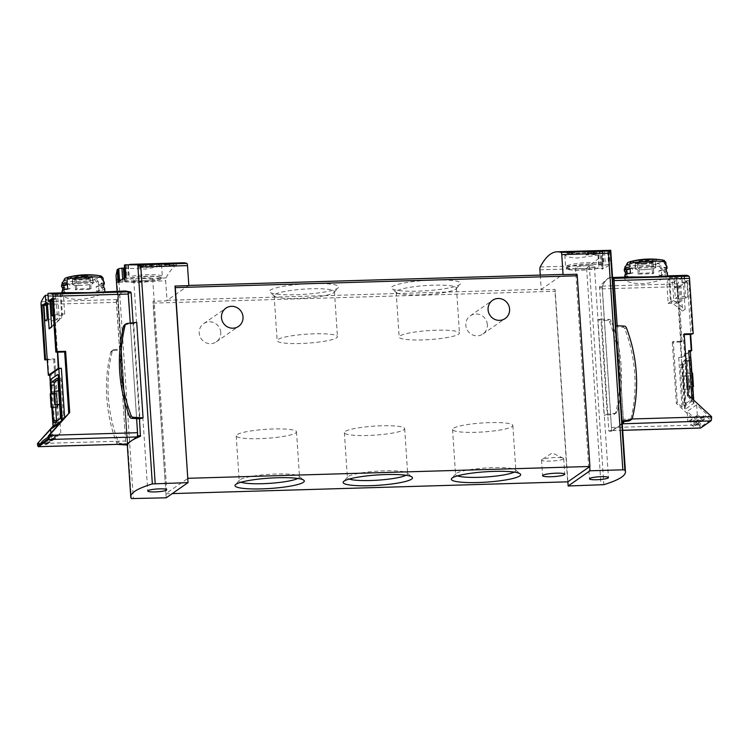 <?xml version="1.0" encoding="UTF-8"?>
<svg xmlns="http://www.w3.org/2000/svg" width="749" height="749" viewBox="0 0 749 749"><rect width="100%" height="100%" fill="white"/><g stroke="black" fill="none" stroke-linecap="round" stroke-linejoin="round"><path stroke-width="0.56" stroke-dasharray="3.75 2.81" d="M151.504 263.723A190.096 45.193 -91.7 0 0 151.429 263.732L145.409 263.929L149.238 263.798L149.444 266.925L138.602 267.73L140.428 266.457L152 266.607L146.111 267.543L149.444 266.925M140.119 264.088A190.096 45.193 -91.7 0 0 139.904 264.107L138.368 264.154A190.096 45.193 88.3 0 1 139.351 264.079M141.046 264.032L149.238 263.798M124.418 265.062L149.454 263.929L158.208 263.929L161.55 264.706L156.972 266.859L145.269 269.106L123.922 268.002M125.261 264.8A190.096 45.193 -91.7 0 0 125.149 264.837L126.104 277.458L125.214 278.132L131.094 278.094A18.482 2.753 -3.8 0 1 150.764 276.381A18.482 2.753 -3.8 0 1 161.662 278.169A18.482 2.753 -3.8 0 1 146.86 281.858A18.482 2.753 -3.8 0 1 126.141 281.54L122.799 281.474L118.117 282.56M182.934 262.796A190.096 45.193 -91.7 0 0 165.969 277.963A2.64 0.627 -91.7 0 0 165.669 280.809L166.999 300.836L153.161 301.238A2.116 0.506 -91.7 0 0 153.058 303.111L165.941 493.638L153.161 301.238M116.039 275.37L116.797 279.499L118.979 282.186L133.359 498.778M610.313 250.952C611.137 249.988 610.763 249.988 609.18 250.952L608.497 250.971A190.096 45.193 88.3 0 0 607.654 251.327L581.158 251.617L569.409 252.853L564.84 255.081L568.266 257.076L577.086 258.031L598.02 255.137L602.027 255.606A190.096 45.193 88.3 0 0 601.222 256.486L602.065 269.144L602.954 268.47L597.075 268.507A18.482 2.753 -3.8 0 1 577.404 270.22A18.482 2.753 -3.8 0 1 566.506 268.442A18.482 2.753 -3.8 0 1 581.308 264.743A18.482 2.753 -3.8 0 1 602.027 265.062L605.37 265.137L610.051 264.041A142.572 21.262 -3.8 0 1 602.177 269.144M539.926 269.809L586.617 268.432L589.294 265.605L601.335 256.486M602.954 268.47L602.093 255.456L602.889 268.573M588.686 250.878A190.096 45.193 -91.7 0 0 588.489 250.887L599.256 250.569A190.096 45.193 -91.7 0 0 598.872 250.606L592.852 250.84L596.681 250.672L596.906 254.173L586.074 254.978L587.899 253.705L599.472 253.855L593.582 254.791L596.906 254.173M596.681 250.672L588.105 250.924A190.096 45.193 -91.7 0 0 587.347 251.027L585.812 251.074A190.096 45.193 88.3 0 1 587.431 250.906M611.783 431.115L608.806 430.759L599.565 286.839C603.198 282.429 606.147 279.592 608.413 278.319L610.398 277.664L612.13 278.703L612.251 279.583L621.736 422.998A142.572 21.262 -3.8 0 1 618.262 426.602A142.572 21.262 -3.8 0 1 609.068 431.19L611.783 431.115L622.269 423.812L612.542 430.581A3.698 0.88 88.3 0 1 612.41 430.628A3.698 0.88 88.3 0 1 611.456 427.529L602.243 288.861A2.64 0.627 88.3 0 1 602.496 286.09A79.207 18.828 88.3 0 1 610.65 277.523A79.207 18.828 88.3 0 1 612.579 277.879M609.18 250.952L610.051 264.041M597.805 319.954L600.913 318.971L607.242 414.216L604.153 415.48L597.805 319.954L607.589 320.535A2.378 2.284 -124.9 0 1 609.686 322.098A151.279 145.203 -124.9 0 1 615.706 412.643A2.378 2.284 -124.9 0 1 613.815 414.328L604.153 415.48M615.463 326.761L621.782 421.827L615.463 326.761L622.681 327.191A2.378 2.284 -124.9 0 1 624.788 328.755A151.279 145.203 -124.9 0 1 630.808 419.3A2.378 2.284 -124.9 0 1 629.918 420.601M127.751 444.532L118.183 300.18C118.548 296.66 119.615 294.142 121.375 292.644L124.896 291.136A80.789 19.212 -91.7 0 0 121.375 292.644A80.789 19.212 -91.7 0 0 116.423 300.237L125.804 444.129M133.107 322.763L139.483 418.803M127.396 444.55L127.583 443.867L120.364 443.436A2.378 2.284 -124.9 0 1 118.258 441.873A151.279 145.203 -124.9 0 1 112.247 351.328A2.378 2.284 -124.9 0 1 114.138 349.643L121.272 348.8L127.339 445.018M121.272 348.8L127.583 443.867M124.512 324.935A2.378 2.284 -124.9 0 1 125.514 324.551L133.631 323.587L139.96 418.831M133.631 323.587L136.721 322.332M166.212 497.813L165.941 493.638L187.774 478.442M567.873 481.822L555.093 289.423A2.116 0.506 -91.7 0 0 555 291.295L567.658 481.972M540.272 275.089L541.255 289.826L555.093 289.423M576.927 274.218L589.706 466.618M188.832 285.631A2.116 0.506 -91.7 0 0 188.608 285.435A2.116 0.506 -91.7 0 0 188.533 285.463L167.252 300.283A2.116 0.506 -91.7 0 0 166.999 300.836M541.255 289.826A2.116 0.506 88.3 0 1 541.499 289.273L562.789 274.452M165.726 493.788L172.261 493.6M434.027 280.004A34.735 5.177 176.2 0 0 391.811 288.627A34.735 5.177 176.2 0 0 426.368 290.743A34.735 5.177 176.2 0 0 460.345 284.077A34.735 5.177 176.2 0 0 434.027 280.004M312.015 283.59A34.735 5.177 176.2 0 0 269.799 292.213A34.735 5.177 176.2 0 0 304.356 294.329A34.735 5.177 176.2 0 0 338.323 287.663A34.735 5.177 176.2 0 0 312.015 283.59M220.758 332.444A11.085 10.645 55.1 0 0 203.653 323.652A11.085 10.645 55.1 0 0 201.256 338.838A11.085 10.645 55.1 0 0 220.758 332.444M487.346 324.598A11.085 10.645 55.1 0 0 470.25 315.816A11.085 10.645 55.1 0 0 467.853 331.002A11.085 10.645 55.1 0 0 487.346 324.598M128.397 265.165L129.174 276.746L131.075 277.888A18.482 2.753 -3.8 0 1 150.755 276.166A18.482 2.753 -3.8 0 1 161.644 277.954A18.482 2.753 -3.8 0 1 161.054 278.712A18.482 2.753 -3.8 0 1 144.426 281.858A18.482 2.753 -3.8 0 1 126.132 281.334L126.141 281.54M124.596 278.132L124.708 279.854L126.132 281.334M145.409 277.87A9.503 1.414 176.2 0 0 133.734 280.023A9.503 1.414 176.2 0 0 143.312 280.8A9.503 1.414 176.2 0 0 152.702 278.759A9.503 1.414 176.2 0 0 145.409 277.87M598.02 255.137L598.788 266.728L597.065 268.301A18.482 2.753 -3.8 0 1 567.18 268.9A18.482 2.753 -3.8 0 1 566.497 268.226A18.482 2.753 -3.8 0 1 581.299 264.528A18.482 2.753 -3.8 0 1 602.009 264.856L602.027 265.062M602.468 251.767L603.254 263.62L602.009 264.856M587.141 265.689A9.503 1.414 176.2 0 0 575.466 267.842A9.503 1.414 176.2 0 0 585.044 268.629A9.503 1.414 176.2 0 0 594.434 266.588A9.503 1.414 176.2 0 0 587.141 265.689M601.222 256.486L602.065 269.144M608.497 250.971L609.358 264.06M118.763 281.905L118.81 282.542M612.579 277.982A80.789 19.212 -91.7 0 0 610.725 277.664A80.789 19.212 -91.7 0 0 608.413 278.319A80.789 19.212 -91.7 0 0 602.243 286.764L611.633 430.675M623.561 421.612L617.185 325.703M136.646 418.635L130.298 323.091L136.618 418.635M127.901 292.016A80.789 19.212 -91.7 0 0 124.896 291.136M600.913 318.971L609.124 319.458A2.378 2.284 -124.9 0 1 611.231 321.021A151.279 145.203 -124.9 0 1 617.251 411.566A2.378 2.284 -124.9 0 1 615.36 413.251L607.242 414.216M118.108 444.354A2.378 2.284 -124.9 0 1 116.713 442.949A151.279 145.203 -124.9 0 1 110.702 352.404A2.378 2.284 -124.9 0 1 112.593 350.719L121.01 349.717M555.187 457.555A11.085 1.657 176.2 0 0 541.92 459.614A11.085 1.657 176.2 0 0 541.564 460.064A11.085 1.657 176.2 0 0 552.743 460.981A11.085 1.657 176.2 0 0 563.697 458.594A11.085 1.657 176.2 0 0 563.285 458.191A11.085 1.657 176.2 0 0 555.187 457.555M381.494 425.788A30.213 4.503 176.2 0 0 344.381 432.641A30.213 4.503 176.2 0 0 374.837 435.132A30.213 4.503 176.2 0 0 404.685 428.634A30.213 4.503 176.2 0 0 381.494 425.788M406.052 475.287A30.213 4.503 176.2 0 0 407.681 473.668A30.213 4.503 176.2 0 0 407.287 473.012A30.213 4.503 176.2 0 0 384.49 470.821A30.213 4.503 176.2 0 0 347.676 476.973A30.213 4.503 176.2 0 0 347.377 477.675A30.213 4.503 176.2 0 0 349.203 479.06M489.668 422.614A30.213 4.503 176.2 0 0 452.555 429.458A30.213 4.503 176.2 0 0 483.011 431.958A30.213 4.503 176.2 0 0 512.859 425.451A30.213 4.503 176.2 0 0 489.668 422.614M514.217 472.104A30.213 4.503 176.2 0 0 515.846 470.484A30.213 4.503 176.2 0 0 515.462 469.829A30.213 4.503 176.2 0 0 492.655 467.648A30.213 4.503 176.2 0 0 455.851 473.789A30.213 4.503 176.2 0 0 455.551 474.492A30.213 4.503 176.2 0 0 457.377 475.877M273.319 428.971A30.213 4.503 176.2 0 0 236.207 435.824A30.213 4.503 176.2 0 0 266.663 438.315A30.213 4.503 176.2 0 0 296.51 431.817A30.213 4.503 176.2 0 0 273.319 428.971M297.877 478.461A30.213 4.503 176.2 0 0 299.506 476.851A30.213 4.503 176.2 0 0 299.113 476.195A30.213 4.503 176.2 0 0 276.315 474.005A30.213 4.503 176.2 0 0 239.502 480.156A30.213 4.503 176.2 0 0 239.203 480.858A30.213 4.503 176.2 0 0 241.028 482.244M311.266 288.777A30.213 4.503 176.2 0 0 274.153 295.621A30.213 4.503 176.2 0 0 274.546 296.276A30.213 4.503 176.2 0 0 304.609 298.121A30.213 4.503 176.2 0 0 334.157 292.316A30.213 4.503 176.2 0 0 334.457 291.623A30.213 4.503 176.2 0 0 311.266 288.777M314.262 333.811A30.213 4.503 176.2 0 0 277.149 340.655A30.213 4.503 176.2 0 0 307.596 343.154A30.213 4.503 176.2 0 0 337.453 336.657A30.213 4.503 176.2 0 0 314.262 333.811M433.287 285.191A30.213 4.503 176.2 0 0 396.174 292.035A30.213 4.503 176.2 0 0 396.558 292.69A30.213 4.503 176.2 0 0 426.621 294.535A30.213 4.503 176.2 0 0 456.169 288.73A30.213 4.503 176.2 0 0 456.469 288.028A30.213 4.503 176.2 0 0 433.287 285.191M436.274 330.225A30.213 4.503 176.2 0 0 399.161 337.069A30.213 4.503 176.2 0 0 429.617 339.569A30.213 4.503 176.2 0 0 459.465 333.062A30.213 4.503 176.2 0 0 436.274 330.225M598.872 250.606L599.106 254.108M599.256 250.569L599.472 253.855M593.32 250.868L593.582 254.791M592.852 250.84L593.105 254.641M588.105 250.924L588.34 254.426M587.347 251.027L587.609 254.932M585.812 251.074L586.074 254.978M587.712 250.906L587.899 253.705M589.248 250.859L589.435 253.658M588.489 250.887L588.705 254.164M601.943 250.793L602.027 252.076L590.764 253.078L591.776 252.376L589.725 252.432L594.322 251.627L593.676 252.076L595.212 252.029L592.749 252.722L602.027 252.076M602.365 250.793L602.43 251.795M591.747 251.093L591.869 253.04M590.615 250.878L590.764 253.078M591.682 251.093L591.776 252.376M589.632 251.065L589.725 252.432M590.015 251.14L590.09 252.179M592.066 251.084L592.141 252.123M593.62 251.224L593.676 252.076M595.146 250.99L595.212 252.029M594.762 250.999L594.846 252.282M593.236 251.233L593.311 252.329M592.646 251.224L592.749 252.722M584.726 251.261L584.829 252.778L569.998 254.201L568.379 254.248L569.858 253.218L566.862 253.312L571.328 252.198L574.876 252.722L571.281 253.724L584.829 252.778M585.344 251.261L585.418 252.366M569.839 251.701L569.998 254.201M568.191 251.477L568.379 254.248M569.755 251.701L569.858 253.218M566.75 251.683L566.862 253.312M567.311 251.776L567.396 252.937M570.307 251.692L570.382 252.853M572.573 251.889L572.629 252.787M574.801 251.552L574.876 252.722M574.24 251.57L574.343 253.087M572.021 251.907L572.096 253.153M571.159 251.889L571.281 253.724M159.153 263.985L159.275 265.773L167.205 264.472A5.589 0.833 -3.8 0 1 172.897 264.06A5.589 0.833 -3.8 0 1 175.865 264.603A5.589 0.833 -3.8 0 1 168.993 265.867L169.527 265.492L169.377 263.255M168.825 263.227L168.993 265.867M168.413 263.648L168.478 264.678A3.277 0.487 -3.8 0 1 171.821 264.434A3.277 0.487 -3.8 0 1 173.553 264.753A3.277 0.487 -3.8 0 1 169.527 265.492M159.368 263.554L159.537 266.148L156.457 266.232L159.031 264.444L161.278 264.378L159.275 265.773M168.478 264.678L159.537 266.148M156.288 263.601L156.457 266.232M151.429 263.732L151.635 266.859M151.813 263.714L152 266.607M145.877 263.938L146.111 267.543M145.409 263.929L145.634 267.393M140.672 264.079L140.878 267.168M139.904 264.107L140.147 267.683M138.368 264.154L138.602 267.73M140.269 264.097L140.428 266.457M141.814 264.051L141.964 266.41M141.046 264.069L141.233 266.916M142.919 264.528L142.993 265.698L148.433 264.8A3.829 0.571 -3.8 0 1 152.328 264.519A3.829 0.571 -3.8 0 1 154.36 264.893A3.829 0.571 -3.8 0 1 149.66 265.755L149.922 263.957M149.528 263.901L149.66 265.755M149.257 264.294L149.304 264.949L152.777 264.996L150.025 265.502M143.059 264.163L143.181 265.951L141.065 266.007L142.834 264.781L144.37 264.734L142.993 265.698M149.304 264.949L143.181 265.951M140.943 264.154L141.065 266.007M690.353 351.515L681.805 357.46L678.706 357.563L681.244 357.17L690.25 350.897L693.368 402.69L693.911 403.196L685.522 409.038L682.685 366.317A4.222 1.002 88.3 0 1 683.378 361.477L689.829 356.983A4.222 1.002 88.3 0 1 689.979 356.927A4.222 1.002 88.3 0 1 690.812 358.499M686.018 275.304A79.207 18.828 88.3 0 0 684.446 275.632L672.143 275.997L673.763 300.424L685.138 309.29L682.582 311.069L680.85 285.023L676.965 287.728L681.805 357.46M685.138 309.29L683.406 283.244L687.301 280.529L690.868 334.251M687.919 296.52L686.88 280.884L684.567 282.495L685.607 298.13L687.919 296.52L677.667 296.819L675.355 298.43L673.838 275.679A79.207 18.828 88.3 0 1 674.222 275.651M680.738 301.519L679.699 285.884L677.396 287.494L678.425 303.12L680.738 301.519L670.486 301.819L668.174 303.429L666.797 282.673A79.207 18.828 88.3 0 1 668.979 279.068L670.486 301.819M677.143 285.959L674.83 287.569L674.484 282.439A79.207 18.828 88.3 0 1 676.665 278.843L677.143 285.959L679.699 285.884M683.977 275.838L684.314 280.969L682.002 282.57L681.562 275.904M664.429 260.549L663.951 260.409A78.495 75.34 55.1 0 0 661.779 260.025L666.104 265.736M661.236 269.125L656.92 263.414A78.495 75.34 -124.9 0 1 659.083 263.788L661.011 265.755L661.236 269.125A21.384 3.193 176.2 0 0 666.956 266.541M633.532 260.858L629.993 266.794M661.011 265.755A21.384 3.193 176.2 0 1 640.461 268.02A21.384 3.193 176.2 0 1 624.9 266.822L626.557 264.743A78.495 75.34 -124.9 0 1 628.673 264.247L625.125 270.183L624.966 267.833M624.273 269.378A21.384 3.193 176.2 0 0 625.125 270.183M666.17 275.913L667.574 276.184C668.127 277.046 654.392 283.384 641.509 283.749C631.304 283.347 625.78 281.764 624.928 279.012C624.947 277.71 627.325 277.008 632.044 276.915M624.694 275.632A21.384 3.193 176.2 0 0 625.546 276.437L627.943 276.372L627.634 271.681L626.548 271.709M625.424 274.714L625.546 276.437M666.32 269.022A21.384 3.193 176.2 0 1 661.339 270.689L661.648 275.379A21.384 3.193 176.2 0 0 667.368 272.795M627.344 263.086A17.976 2.678 176.2 0 0 628.673 264.247M656.92 263.414A17.976 2.678 176.2 0 0 657.781 263.236A17.976 2.678 176.2 0 0 663.08 260.718A17.976 2.678 176.2 0 0 661.779 260.025M674.484 282.439L666.797 282.673M676.665 278.843L668.979 279.068M674.615 275.66L673.838 275.679M680.532 341.45L682.067 341.404L681.281 341.956L677.602 286.652A2.64 0.627 88.3 0 1 677.864 283.871A79.207 18.828 88.3 0 1 681.89 277.411L669.587 277.776A79.207 18.828 88.3 0 1 672.143 275.997M682.067 341.404L678.5 287.682L682.395 284.976L680.85 285.023M681.89 277.411L682.395 284.976M680.729 341.31L673.267 341.544L672.293 342.218L681.281 341.956M673.763 300.424L671.207 302.203L682.582 311.069M696.233 422.267L705.717 415.667L710.511 420.086L710.333 417.483L696.654 404.834L697.347 415.255L698.611 415.218L689.127 421.827A2.64 2.537 55.1 0 0 689.782 423.016L692.46 425.844A1.479 1.423 55.1 0 0 693.602 426.312L694.323 426.275A0.524 0.506 55.1 0 0 694.763 425.601L693.874 423.073A0.524 0.506 55.1 0 1 694.304 422.389L696.233 422.267L701.017 426.696L700.849 424.093L687.17 411.444L687.854 421.865L689.127 421.827M697.347 415.255L687.854 421.865M710.511 420.086L701.017 426.696M687.376 362.638L689.726 398.065A2.64 0.627 88.3 0 1 689.295 401.089L683.575 405.069A2.64 0.627 88.3 0 1 683.481 405.106A2.64 0.627 88.3 0 1 682.798 402.887L680.448 367.459A2.64 0.627 88.3 0 1 680.878 364.435L686.599 360.456A2.64 0.627 88.3 0 1 686.693 360.419A2.64 0.627 88.3 0 1 687.376 362.638L690.456 362.544L692.806 397.972A2.64 0.627 88.3 0 1 692.366 400.996L689.295 401.089M692.844 386.999L686.973 387.177L686.075 373.629L686.674 373.208L687.582 386.756L692.816 386.596M686.973 387.177L687.582 386.756M683.322 389.714L682.423 376.167L683.032 375.745L683.931 389.293L689.829 389.115L683.931 389.293M696.654 404.834L687.17 411.444M700.455 427.997A3.698 0.88 88.3 0 1 699.632 424.936L700.849 424.093M611.456 427.529L699.632 424.936L676.356 403.421L672.293 342.218M682.685 366.317L682.17 366.336L684.979 408.533L681.993 407.063L677.33 402.747L676.356 403.421M684.979 408.533L685.522 409.038M688.275 395.116L687.301 395.8L693.668 402.475M710.333 417.483L711.55 416.641M682.17 366.336A4.222 1.002 88.3 0 1 682.873 361.486L689.314 357.001A4.222 1.002 88.3 0 1 689.464 356.945A4.222 1.002 88.3 0 1 690.569 360.494L693.368 402.69M677.33 402.747L673.267 341.544M684.212 333.923L683.238 334.597L687.301 395.8M683.238 334.597L684.249 334.569M613.721 278.544A2.64 0.627 88.3 0 1 614.161 280.566L623.374 419.234A3.698 0.88 88.3 0 1 622.765 423.466M684.446 275.632L684.942 283.197L688.837 280.482L692.404 334.204M693.714 400.153L693.911 403.196M692.366 400.996L686.655 404.984A2.64 0.627 88.3 0 1 686.561 405.012A2.64 0.627 88.3 0 1 685.869 402.803L683.519 367.375A2.64 0.627 88.3 0 1 683.959 364.342L689.67 360.363A2.64 0.627 88.3 0 1 689.763 360.325A2.64 0.627 88.3 0 1 690.456 362.544M692.572 373.03L686.075 373.629M692.862 386.999L691.964 373.451M686.674 373.208L691.917 373.049M683.032 375.745L688.322 375.998L682.423 376.167M689.829 389.115L688.93 375.577M689.22 389.546L688.322 375.998M669.587 277.776L671.207 302.203M684.942 283.197L683.406 283.244M698.611 415.218A2.64 2.537 55.1 0 0 699.266 416.407L701.944 419.234A1.479 1.423 55.1 0 0 703.086 419.702L703.807 419.674A0.524 0.506 55.1 0 0 704.247 418.991L703.358 416.463A0.524 0.506 55.1 0 1 703.788 415.789L705.717 415.667M687.301 280.529L688.837 280.482M676.965 287.728L678.5 287.682M666.516 271.99L664.11 272.056L663.801 267.374L666.207 267.299M661.339 270.689L658.942 270.754L659.251 275.445L661.648 275.379M630.096 268.357L632.493 268.292L632.811 272.982L630.405 273.048M632.493 268.292A19.277 2.874 176.2 0 0 630.124 268.854M626.482 270.801A19.277 2.874 176.2 0 0 627.634 271.681M632.811 272.982A19.277 2.874 176.2 0 0 626.801 275.492A19.277 2.874 176.2 0 0 627.943 276.372M659.251 275.445A19.277 2.874 176.2 0 0 665.262 272.936A19.277 2.874 176.2 0 0 664.11 272.056M658.942 270.754A19.277 2.874 176.2 0 0 664.953 268.245A19.277 2.874 176.2 0 0 663.801 267.374M635.349 260.661A11.535 1.723 176.2 0 0 642.492 262.777A11.535 1.723 176.2 0 0 653.203 261.635A11.535 1.723 176.2 0 0 654.823 259.369M647.716 259.135A11.169 1.667 -3.8 0 1 656.161 259.95A11.169 1.667 -3.8 0 1 650.918 261.981A11.169 1.667 -3.8 0 1 642.576 262.721A11.169 1.667 -3.8 0 1 639.571 262.74A11.169 1.667 -3.8 0 1 634.787 260.98A11.169 1.667 -3.8 0 1 647.716 259.135M643.251 269.715A10.299 1.535 176.2 0 0 655.89 267.384A10.299 1.535 176.2 0 0 645.516 266.532A10.299 1.535 176.2 0 0 635.349 268.751A10.299 1.535 176.2 0 0 643.251 269.715M647.932 266.457A10.037 1.498 -3.8 0 1 655.628 267.402A10.037 1.498 -3.8 0 1 643.307 269.677A10.037 1.498 -3.8 0 1 635.611 268.732A10.037 1.498 -3.8 0 1 647.932 266.457M643.354 263.564A8.155 1.217 176.2 0 0 653.034 261.401A8.155 1.217 176.2 0 0 639.318 261.804A8.155 1.217 176.2 0 0 643.354 263.564M637.483 262.89A7.818 1.161 -3.8 0 1 637.436 262.777A7.818 1.161 -3.8 0 1 638.7 262.047L652.988 261.626A7.818 1.161 176.2 0 1 653.034 261.738A7.818 1.161 176.2 0 1 651.77 262.468L637.483 262.89L638.232 274.087A7.818 1.161 -3.8 0 1 638.185 273.975A7.818 1.161 -3.8 0 1 639.449 273.245L638.7 262.047M642.942 264.125A10.037 1.498 176.2 0 0 655.263 261.85A10.037 1.498 176.2 0 0 645.151 261.026A10.037 1.498 176.2 0 0 635.246 263.18A10.037 1.498 176.2 0 0 642.942 264.125M639.449 273.245L653.727 272.823A7.818 1.161 -3.8 0 1 653.774 272.936A7.818 1.161 -3.8 0 1 652.51 273.675L638.232 274.087M652.51 273.675L651.77 262.468M653.727 272.823L652.988 261.626M685.607 298.13L675.355 298.43M676.281 276.063L677.667 296.819M684.567 282.495L682.002 282.57M686.88 280.884L684.314 280.969M677.396 287.494L674.83 287.569M678.425 303.12L668.174 303.429M57.392 352.067L53.825 298.345L52.355 299.366M52.355 299.431L53.404 298.701L54.443 314.337L53.394 315.057M53.572 293.093A79.207 18.828 -91.7 0 0 53.188 293.121L53.656 300.237L55.969 298.626L55.632 293.505M46.485 305.236L48.797 303.626L48.32 296.51A79.207 18.828 -91.7 0 0 46.148 300.106L46.335 305.236M98.288 281.493L98.512 284.854L94.196 279.143A78.495 75.34 -124.9 0 1 96.359 279.527L98.288 281.493A21.384 3.193 176.2 0 1 77.737 283.759A21.384 3.193 176.2 0 1 62.176 282.551L63.834 280.482A78.495 75.34 -124.9 0 1 65.949 279.976L62.401 285.921L62.251 283.562M70.818 276.587L67.27 282.532M101.714 276.287L101.227 276.138A78.495 75.34 55.1 0 0 99.055 275.763L103.381 281.474M61.549 285.116A21.384 3.193 176.2 0 0 62.401 285.921M98.512 284.854A21.384 3.193 176.2 0 0 104.233 282.279M103.456 291.642L104.851 291.913C105.394 292.784 91.65 299.123 78.795 299.488C68.59 299.085 63.066 297.503 62.214 294.75C62.233 293.439 64.592 292.737 69.311 292.653M103.596 284.751A21.384 3.193 176.2 0 1 98.615 286.418L98.924 291.108A21.384 3.193 176.2 0 0 104.645 288.534M61.97 291.361A21.384 3.193 176.2 0 0 62.822 292.176L65.219 292.101L64.91 287.41L63.824 287.447M62.701 290.453L62.822 292.176M94.196 279.143A17.976 2.678 176.2 0 0 100.357 276.447A17.976 2.678 176.2 0 0 99.055 275.763M64.62 278.825A17.976 2.678 176.2 0 0 65.949 279.976M53.188 293.121L53.956 293.093M48.32 296.51L56.016 296.286A79.207 18.828 -91.7 0 0 53.834 299.881L55.211 320.638L57.523 319.027L56.016 296.286M46.148 300.106L53.834 299.881M48.011 295.237L57.645 294.956L59.265 319.383L51.625 326.527M47.899 293.542L60.201 293.177A79.207 18.828 -91.7 0 0 57.645 294.956M124.83 290.996A79.207 18.828 -91.7 0 0 116.675 299.563A2.64 0.627 -91.7 0 0 116.423 302.334L125.626 441.002A3.698 0.88 -91.7 0 0 126.45 444.063M47.299 359.782L53.722 359.595L54.696 358.921L47.253 359.127M53.722 359.595L57.785 420.798L58.759 420.114L54.677 424.692L51.391 375.202L49.79 375.249M51.391 375.202L49.837 375.071M59.265 319.383L61.821 317.604L51.662 327.107M50.866 433.1L51.306 439.766L50.043 439.803L59.536 433.203A2.64 2.537 -124.9 0 1 59.031 434.42L56.737 437.397A1.479 1.423 -124.9 0 1 55.669 437.931L54.939 437.94A0.524 0.506 -124.9 0 1 54.415 437.285L54.967 434.72A0.524 0.506 -124.9 0 0 54.443 434.064L52.505 434.055L48.329 438.745M51.306 439.766L60.8 433.165L59.536 433.203M52.505 434.055L48.217 437.051M54.546 390.978L55.632 407.362M56.568 421.125A2.64 0.627 -91.7 0 0 57.186 422.708A2.64 0.627 -91.7 0 0 57.28 422.67L63 418.691A2.64 0.627 -91.7 0 0 63.431 415.667L61.081 380.239A2.64 0.627 -91.7 0 0 60.397 378.02A2.64 0.627 -91.7 0 0 60.304 378.058L57.945 379.696M57.504 404.872L56.737 393.347L56.128 393.777L57.027 407.316M59.602 404.404L61.287 404.357L60.388 390.809L59.78 391.231L60.678 404.778L59.63 404.806M61.287 404.357L60.678 404.778M53.076 426.827L53.554 426.284L50.267 381.513M54.677 424.692L53.254 426.499M57.785 420.798L53.029 426.125M58.047 374.697A4.222 1.002 -91.7 0 0 57.898 374.753L51.447 379.237A4.222 1.002 -91.7 0 0 50.754 384.087L53.554 426.284M54.696 358.921L58.759 420.114M50.866 393.525L51.793 407.475M52.552 407.447L51.625 393.497M54.012 393.431L56.737 393.347M56.128 393.777L50.23 393.946M58.703 390.856L60.388 390.809M59.78 391.231L53.881 391.409M60.201 293.177L61.821 317.604M60.107 422.745L60.8 433.165M50.043 439.803A2.64 2.537 -124.9 0 1 49.546 441.03L47.253 443.998A1.479 1.423 -124.9 0 1 46.176 444.541L45.455 444.541A0.524 0.506 -124.9 0 1 44.931 443.895L45.483 441.32A0.524 0.506 -124.9 0 0 44.959 440.674L43.021 440.665M53.825 298.345L52.29 298.392M67.373 284.096L69.769 284.021L70.088 288.711L67.682 288.786M98.615 286.418L96.218 286.493L96.527 291.183L98.924 291.108M103.793 287.719L101.396 287.794L101.078 283.103L103.484 283.038M96.218 286.493A19.277 2.874 176.2 0 0 102.229 283.983A19.277 2.874 176.2 0 0 101.078 283.103M96.527 291.183A19.277 2.874 176.2 0 0 102.538 288.674A19.277 2.874 176.2 0 0 101.396 287.794M70.088 288.711A19.277 2.874 176.2 0 0 64.077 291.221A19.277 2.874 176.2 0 0 65.219 292.101M69.769 284.021A19.277 2.874 176.2 0 0 67.401 284.583M63.768 286.539A19.277 2.874 176.2 0 0 64.91 287.41M85.077 274.808A11.535 1.723 176.2 0 0 74.366 275.95A11.535 1.723 176.2 0 0 75.846 278.506A11.535 1.723 176.2 0 0 92.932 276.681A11.535 1.723 176.2 0 0 85.077 274.808M79.853 278.45A11.169 1.667 -3.8 0 1 76.847 278.469A11.169 1.667 -3.8 0 1 72.063 276.718A11.169 1.667 -3.8 0 1 84.993 274.874A11.169 1.667 -3.8 0 1 93.438 275.688A11.169 1.667 -3.8 0 1 88.195 277.72A11.169 1.667 -3.8 0 1 79.853 278.45M85.274 282.148A10.299 1.535 176.2 0 0 72.625 284.48A10.299 1.535 176.2 0 0 82.999 285.332A10.299 1.535 176.2 0 0 93.176 283.113A10.299 1.535 176.2 0 0 85.274 282.148M80.583 285.406A10.037 1.498 -3.8 0 1 72.887 284.461A10.037 1.498 -3.8 0 1 85.208 282.195A10.037 1.498 -3.8 0 1 92.904 283.131A10.037 1.498 -3.8 0 1 80.583 285.406M84.394 276.681A8.155 1.217 176.2 0 0 74.713 278.843A8.155 1.217 176.2 0 0 88.429 278.441A8.155 1.217 176.2 0 0 84.394 276.681M90.264 277.355A7.818 1.161 -3.8 0 1 90.311 277.476A7.818 1.161 -3.8 0 1 89.047 278.207L74.76 278.628A7.818 1.161 176.2 0 1 74.713 278.506A7.818 1.161 176.2 0 1 75.977 277.776L90.264 277.355L91.004 288.562A7.818 1.161 -3.8 0 1 91.05 288.674A7.818 1.161 -3.8 0 1 89.786 289.404L89.047 278.207M84.843 276.643A10.037 1.498 176.2 0 0 72.522 278.918A10.037 1.498 176.2 0 0 82.624 279.742A10.037 1.498 176.2 0 0 92.539 277.589A10.037 1.498 176.2 0 0 84.843 276.643M89.786 289.404L75.509 289.826A7.818 1.161 -3.8 0 1 75.462 289.713A7.818 1.161 -3.8 0 1 76.726 288.983L91.004 288.562M76.726 288.983L75.977 277.776M75.509 289.826L74.76 278.628M44.959 320.937L55.211 320.638M47.271 319.327L57.523 319.027M46.232 303.701L48.797 303.626M52.13 315.938L62.392 315.638L64.695 314.028L63.319 293.271M60.903 293.346L62.392 315.638M52.411 300.274L53.656 300.237M53.404 298.701L55.969 298.626M54.443 314.337L64.695 314.028M116.769 279.405L165.969 277.963M540.216 266.953L589.416 265.511M589.294 265.605L603.844 484.669M116.797 279.499L131.347 498.562M118.979 282.186L165.669 280.809M586.617 268.432L601.007 485.024M153.058 303.111L555 291.295M167.252 300.283L541.499 289.273M124.708 279.854A19.277 2.874 176.2 0 0 146.027 280.482A19.277 2.874 176.2 0 0 162.346 276.55A19.277 2.874 176.2 0 0 150.156 274.686A19.277 2.874 176.2 0 0 129.174 276.746M603.254 263.62A19.277 2.874 176.2 0 0 581.936 262.993A19.277 2.874 176.2 0 0 565.617 266.925A19.277 2.874 176.2 0 0 577.807 268.788A19.277 2.874 176.2 0 0 598.788 266.728M600.061 255.072L600.932 268.226M598.545 255.119L599.415 268.264M604.48 251.711L605.37 265.137M602.964 251.758L603.853 265.174M607.654 251.327L608.544 264.631M127.873 265.183L128.753 278.338M126.366 265.221L127.236 278.375M119.578 281.203L119.625 281.97M122.649 279.162L122.799 281.474M124.109 278.375L124.315 281.427M599.322 287.953L602.14 287.869M621.736 422.998L622.213 422.979M612.13 278.703L612.626 278.694M599.565 286.839L602.243 286.764M127.676 444.091L125.804 444.148M118.192 301.285L116.32 301.341M118.183 300.18L116.423 300.237M609.686 322.098L611.231 321.021M607.589 320.535L609.124 319.458M615.706 412.643L617.251 411.566M613.815 414.328L615.36 413.251M112.593 350.719L114.138 349.643M119.082 444.326L120.364 443.436M116.713 442.949L118.258 441.873M110.702 352.404L112.247 351.328M127.058 323.474L125.514 324.551M624.226 326.115L622.681 327.191M626.333 327.678L624.788 328.755M632.353 418.223L630.808 419.3M167.149 263.629L167.205 264.472M148.396 264.275L148.433 264.8M677.864 283.871L602.496 286.09M680.204 341.338L681.272 357.488M684.67 408.748L681.244 357.17M632.006 418.981L623.374 419.234M677.602 286.652L602.243 288.861M622.7 430.282L612.542 430.581M681.993 407.063L678.706 357.563M691.973 400.116L691.861 398.431M689.829 356.983L689.314 357.001M683.378 361.477L682.873 361.486M692.806 397.972L689.726 398.065M686.655 404.984L683.575 405.069M685.869 402.803L682.798 402.887M683.519 367.375L680.448 367.459M683.959 364.342L680.878 364.435M689.67 360.363L686.599 360.456M699.266 416.407L689.782 423.016M701.944 419.234L692.46 425.844M703.086 419.702L693.602 426.312M703.807 419.674L694.323 426.275M704.247 418.991L694.763 425.601M703.358 416.463L693.874 423.073M703.788 415.789L694.304 422.389M626.557 264.743A19.802 2.949 176.2 0 0 659.083 263.788M642.839 263.611A10.299 1.535 176.2 0 0 655.487 261.27A10.299 1.535 176.2 0 0 645.114 260.418A10.299 1.535 176.2 0 0 634.937 262.637A10.299 1.535 176.2 0 0 642.839 263.611M41.317 301.772L116.675 299.563M47.758 359.127L48.825 375.277M41.055 304.553L116.423 302.334M37.45 443.595L125.626 441.002M50.239 384.106L50.754 384.087M50.932 379.256L51.447 379.237M57.383 374.772L57.898 374.753M54.209 422.764L57.28 422.67M59.92 418.785L63 418.691M60.36 415.761L63.431 415.667M58.01 380.333L61.081 380.239M57.42 378.142L60.304 378.058M49.546 441.03L59.031 434.42M47.253 443.998L56.737 437.397M46.176 444.541L55.669 437.931M45.455 444.541L54.939 437.94M44.931 443.895L54.415 437.285M45.483 441.32L54.967 434.72M44.959 440.674L54.443 434.064M63.834 280.482A19.802 2.949 176.2 0 0 96.359 279.527M84.862 276.035A10.299 1.535 176.2 0 0 72.222 278.375A10.299 1.535 176.2 0 0 82.596 279.218A10.299 1.535 176.2 0 0 92.764 277.008A10.299 1.535 176.2 0 0 84.862 276.035M117.087 291.221L127.302 445.009M161.559 264.706L162.346 276.55L161.054 278.712M133.734 280.023L147.75 491.016M152.702 278.759L166.718 489.762M564.83 255.081L565.617 266.925L567.18 268.9M575.466 267.842L589.482 478.845M594.434 266.588L608.45 477.581M609.04 431.199L611.764 431.124M614.817 413.944L616.361 412.868M111.592 351.103L113.136 350.026M563.285 458.191L552.21 453.014L541.92 459.614M541.564 460.064L542.604 475.699M563.697 458.594L564.737 474.229M344.381 432.641L347.377 477.675M404.685 428.634L407.681 473.668M347.676 476.973L343.51 481.626M407.287 473.012L412.034 477.076M452.555 429.458L455.551 474.492M512.859 425.451L515.846 470.484M455.851 473.789L451.684 478.442M515.462 469.829L520.209 473.892M236.207 435.824L239.203 480.858M296.51 431.817L299.506 476.851M239.502 480.156L235.336 484.809M299.113 476.195L303.86 480.259M334.157 292.316L338.323 287.663M274.546 296.276L269.799 292.213M274.153 295.621L277.149 340.655M334.457 291.623L337.453 336.657M456.169 288.73L460.345 284.077M396.558 292.69L391.811 288.627M396.174 292.035L399.161 337.069M456.469 288.028L459.465 333.062M482.918 334.017L505.172 318.522M470.25 315.816L492.505 300.321M216.33 341.853L238.585 326.358M203.653 323.652L225.917 308.157M175.772 263.236L175.865 264.603M173.468 263.536L173.553 264.753M154.294 263.994L154.36 264.893M152.721 264.219L152.777 264.996M624.788 277.111L624.919 279.021M663.08 260.718L666.058 265.099M612.551 277.467L610.65 277.523M622.7 430.329L612.41 430.628M693.724 402.335L693.574 400.022M689.979 356.927L689.464 356.945M686.561 405.012L683.481 405.106M689.763 360.325L686.693 360.419M704.069 419.58L694.576 426.19M703.536 415.873L694.051 422.483M626.707 274.115L626.801 275.492M664.953 268.245L665.262 272.936M655.89 267.384L655.656 260.746L650.918 261.981M635.349 268.751L634.703 262.141L639.571 262.74M635.246 263.18L635.611 268.732M655.263 261.85L655.628 267.402M638.185 273.975L637.436 262.777M653.774 272.936L653.034 261.738M62.064 292.84L62.195 294.75M100.357 276.447L103.334 280.838M53.188 426.518L50.23 381.953M54.115 422.801L57.186 422.708M57.317 378.114L60.397 378.02M46.953 444.288L56.437 437.688M102.229 283.983L102.538 288.674M63.983 289.844L64.077 291.221M72.625 284.48L71.979 277.87L76.847 278.469M93.176 283.113L92.932 276.475L88.195 277.72M72.522 278.918L72.887 284.461M92.539 277.589L92.904 283.131M91.05 288.674L90.311 277.476M75.462 289.713L74.713 278.506"/><path stroke-width="1.12" d="M129.689 264.369L139.351 264.079A190.096 45.193 88.3 0 1 140.269 264.097L141.814 264.051A190.096 45.193 -91.7 0 0 141.046 264.032L151.813 263.714A190.096 45.193 -91.7 0 0 151.654 263.723A190.096 45.193 -91.7 0 0 151.504 263.723M141.046 264.069L140.662 264.041A190.096 45.193 -91.7 0 0 140.119 264.088M125.195 277.842L124.418 265.062L125.27 277.804M174.994 286.034L187.774 478.442L175.322 287.616A2.116 0.506 -91.7 0 0 174.994 286.034L188.832 285.631L187.503 265.614L140.812 266.981L137.676 264.846L125.149 264.809A190.096 45.193 -91.7 0 0 124.418 265.062M187.503 265.614A2.64 0.627 -91.7 0 0 186.875 263.405A190.096 45.193 -91.7 0 0 182.934 262.796L151.654 263.723M124.596 278.132L123.922 268.002L118.745 268.666A190.096 45.193 -91.7 0 0 117.939 269.453L117.247 269.471L116.039 275.37L117.087 291.221M159.368 263.508L156.288 263.601A190.096 45.193 88.3 0 1 159.003 263.994L161.25 263.929A190.096 45.193 -91.7 0 0 159.125 263.554L167.149 263.629C176.249 263.788 179.189 262.759 168.825 263.227A190.096 45.193 88.3 0 1 169.377 263.255C174.76 263.255 174.433 263.33 168.403 263.498L159.368 263.554M173.468 263.536L169.377 263.255M175.772 263.236L168.825 263.227M143.05 264.088L140.943 264.154A190.096 45.193 88.3 0 1 142.816 264.537L144.351 264.491A190.096 45.193 -91.7 0 0 142.89 264.163L148.396 264.275C155.446 264.088 155.82 263.966 149.528 263.901A190.096 45.193 88.3 0 1 149.922 263.957C153.611 263.994 153.386 264.069 149.248 264.182L143.059 264.163M149.257 264.294L149.248 264.182C153.386 264.069 153.611 263.994 149.922 263.957M154.294 263.994L149.528 263.901M591.729 250.84L590.615 250.878A190.096 45.193 88.3 0 1 591.682 251.009L589.632 251.065A190.096 45.193 88.3 0 1 590.015 251.14L592.066 251.084A190.096 45.193 88.3 0 1 592.749 251.243L594.294 251.205A190.096 45.193 -91.7 0 0 593.601 251.037L595.146 250.99A190.096 45.193 -91.7 0 0 594.753 250.915L593.217 250.962A190.096 45.193 -91.7 0 0 592.628 250.878L602.365 250.793A190.096 45.193 -91.7 0 0 601.934 250.709L591.747 251.093M540.272 275.089L539.926 269.809A2.64 0.627 88.3 0 1 540.216 266.953A190.096 45.193 88.3 0 1 557.181 251.795A190.096 45.193 88.3 0 1 561.123 252.394A2.64 0.627 88.3 0 1 561.75 254.604L563.079 274.63L576.927 274.218A2.116 0.506 -91.7 0 1 577.254 275.791L589.922 466.477L567.873 481.822L568.154 485.989L589.978 470.793L589.706 466.618M557.181 251.795L587.431 250.906A190.096 45.193 88.3 0 1 587.712 250.906L589.248 250.859A190.096 45.193 -91.7 0 0 588.967 250.859L610.744 250.297L608.45 253.237L622.831 469.82L624.853 470.044A142.572 21.262 -3.8 0 1 625.452 471.758A142.572 21.262 -3.8 0 1 603.844 484.669L568.154 485.989M569.82 251.43L568.191 251.477A190.096 45.193 88.3 0 1 569.746 251.589L566.75 251.683A190.096 45.193 88.3 0 1 567.311 251.776L570.307 251.692A190.096 45.193 88.3 0 1 571.309 251.926L573.556 251.861A190.096 45.193 -91.7 0 0 572.554 251.617L574.801 251.552A190.096 45.193 -91.7 0 0 574.24 251.458L571.993 251.524A190.096 45.193 -91.7 0 0 571.131 251.439L585.344 251.261A190.096 45.193 -91.7 0 0 584.716 251.149L569.839 251.701M125.149 264.809L125.991 277.467A142.572 21.262 -3.8 0 0 118.117 282.56L117.247 269.471M188.046 482.609L166.212 497.813L131.347 498.562A142.572 21.262 -3.8 0 1 130.747 496.84A142.572 21.262 -3.8 0 1 152.347 483.929L188.046 482.609L187.774 478.442M125.954 291.099L130.747 292.044L131.122 292.915L133.107 322.763M139.483 418.803L140.419 436.33A142.572 21.262 176.2 0 0 131.225 440.927A142.572 21.262 176.2 0 0 127.751 444.532L125.963 444.588L137.704 436.414L136.646 418.635M118.108 444.354A2.378 2.284 -124.9 0 0 118.819 444.513L127.339 445.018L127.396 444.55M136.721 322.332L143.059 417.848L139.96 418.831L131.74 418.345A2.378 2.284 -124.9 0 1 129.633 416.781A151.279 145.203 -124.9 0 1 123.622 326.236A2.378 2.284 -124.9 0 1 124.512 324.935L126.057 323.858A2.378 2.284 -124.9 0 1 127.058 323.474L136.721 322.332M159.425 488.863A9.503 1.414 176.2 0 0 147.75 491.016A9.503 1.414 176.2 0 0 157.327 491.803A9.503 1.414 176.2 0 0 166.718 489.762A9.503 1.414 176.2 0 0 159.425 488.863M589.978 470.793L622.831 469.82M601.157 476.682A9.503 1.414 176.2 0 0 589.482 478.845A9.503 1.414 176.2 0 0 599.06 479.622A9.503 1.414 176.2 0 0 608.45 477.581A9.503 1.414 176.2 0 0 601.157 476.682M277.645 477.74A34.735 5.177 176.2 0 0 235.336 484.809A34.735 5.177 176.2 0 0 269.996 488.479A34.735 5.177 176.2 0 0 303.86 480.259A34.735 5.177 176.2 0 0 277.645 477.74M493.994 471.383A34.735 5.177 176.2 0 0 451.684 478.442A34.735 5.177 176.2 0 0 486.335 482.122A34.735 5.177 176.2 0 0 520.209 473.892A34.735 5.177 176.2 0 0 493.994 471.383M385.819 474.557A34.735 5.177 176.2 0 0 343.51 481.626A34.735 5.177 176.2 0 0 378.161 485.305A34.735 5.177 176.2 0 0 412.034 477.076A34.735 5.177 176.2 0 0 385.819 474.557M556.226 473.181A11.085 1.657 176.2 0 0 542.604 475.699A11.085 1.657 176.2 0 0 553.783 476.607A11.085 1.657 176.2 0 0 564.737 474.229A11.085 1.657 176.2 0 0 556.226 473.181M172.261 493.6L567.873 481.822M187.98 478.293L589.922 466.477M188.823 285.453L562.789 274.452A2.116 0.506 88.3 0 1 562.864 274.424A2.116 0.506 88.3 0 1 563.079 274.63M221.479 317.576A11.085 10.645 -124.9 0 1 236.824 307.53A11.085 10.645 -124.9 0 1 238.585 326.358A11.085 10.645 -124.9 0 1 221.479 317.576M488.076 309.74A11.085 10.645 -124.9 0 1 503.412 299.694A11.085 10.645 -124.9 0 1 505.172 318.522A11.085 10.645 -124.9 0 1 488.076 309.74M117.939 269.453L118.763 281.905M681.562 275.904L681.534 275.454A79.207 18.828 88.3 0 1 681.918 275.426L686.018 275.304A79.207 18.828 88.3 0 1 688.93 276.166A2.64 0.627 88.3 0 1 689.52 278.347L693.199 333.661L684.212 333.923L688.275 395.116L711.55 416.641A3.698 0.88 88.3 0 1 710.941 420.882L622.269 423.812L623.524 422.942L623.561 421.612M617.185 325.703L613.89 278.656A80.789 19.212 -91.7 0 0 612.579 277.982M51.625 326.527L49.116 328.886L47.384 302.83L43.489 305.545L48.329 375.277L58.272 368.358L57.392 352.067L55.857 352.114L56.652 351.562L52.973 296.258L128.341 294.039L130.27 323.1L128.07 292.129A80.789 19.212 -91.7 0 0 127.901 292.016M143.059 417.848L133.285 417.268A2.378 2.284 -124.9 0 1 131.178 415.704A151.279 145.203 -124.9 0 1 125.167 325.16A2.378 2.284 -124.9 0 1 126.057 323.858M615.744 325.609L624.226 326.115A2.378 2.284 -124.9 0 1 626.333 327.678A151.279 145.203 -124.9 0 1 632.353 418.223A2.378 2.284 -124.9 0 1 630.461 419.908L622.073 420.901M631.463 419.524L629.918 420.601A2.378 2.284 -124.9 0 1 628.917 420.975L622.129 421.79M349.203 479.06A30.213 4.503 176.2 0 0 377.824 480.165A30.213 4.503 176.2 0 0 406.052 475.287M457.377 475.877A30.213 4.503 176.2 0 0 485.998 476.991A30.213 4.503 176.2 0 0 514.217 472.104M241.028 482.244A30.213 4.503 176.2 0 0 269.649 483.348A30.213 4.503 176.2 0 0 297.877 478.461M684.249 334.569L690.672 334.391L691.739 350.541L690.353 351.515M690.672 334.391L693.199 333.661M681.918 275.426A79.207 18.828 88.3 0 1 683.977 275.838L676.281 276.063A79.207 18.828 88.3 0 0 674.222 275.651L666.17 275.894C661.657 276.615 642.464 277.177 632.044 276.915L612.551 277.467M666.32 269.022A21.384 3.193 176.2 0 0 667.059 268.105L666.956 266.541A21.384 3.193 176.2 0 0 666.853 266.269A21.384 3.193 176.2 0 0 666.104 265.736L665.88 262.365L663.951 260.409A19.802 2.949 176.2 0 0 661.18 259.791A19.802 2.949 176.2 0 0 631.426 261.364L629.769 263.433L629.993 266.794A21.384 3.193 176.2 0 0 624.338 269.097A21.384 3.193 176.2 0 0 624.273 269.378L624.376 270.941A21.384 3.193 176.2 0 0 625.228 271.747L625.424 274.714M664.438 260.54L661.18 259.791A79.207 79.207 0 0 0 631.444 261.307A17.976 2.678 176.2 0 1 633.532 260.858A78.495 75.34 55.1 0 0 631.426 261.364M624.9 266.822L624.966 267.833M624.376 270.941A21.384 3.193 176.2 0 1 630.096 268.357L630.405 273.048A21.384 3.193 176.2 0 0 624.694 275.632L624.788 277.111M667.574 275.847L667.368 272.795A21.384 3.193 176.2 0 0 666.516 271.99L666.207 267.299A21.384 3.193 176.2 0 1 667.059 268.105M631.444 261.307A17.976 2.678 176.2 0 0 627.344 263.086L624.338 269.097M681.534 275.454L674.615 275.66M612.579 277.879A79.207 18.828 88.3 0 1 613.571 278.375A2.64 0.627 88.3 0 1 613.721 278.544M691.861 398.431L688.687 350.626L691.739 350.541M688.687 350.626L690.25 350.897M710.941 420.882L700.727 427.988A3.698 0.88 88.3 0 1 700.596 428.044A3.698 0.88 88.3 0 1 700.455 427.997M690.812 358.499A4.222 1.002 88.3 0 1 691.074 360.475L693.714 400.153M692.816 386.596L693.471 386.578L692.572 373.03L691.917 373.049M693.471 386.578L692.844 386.999M626.548 271.709L625.228 271.747M630.124 268.854A19.277 2.874 176.2 0 0 626.482 270.801L626.707 274.115M654.823 259.369A11.535 1.723 176.2 0 0 635.349 260.661M52.355 299.366L49.94 301.051L51.662 327.107L49.116 328.886M44.959 320.937L43.919 305.311L46.232 303.701L47.271 319.327L44.959 320.937M53.394 315.057L52.13 315.938L51.101 300.312L52.355 299.431M53.956 293.093L60.875 292.896A79.207 18.828 -91.7 0 1 61.259 292.868A79.207 18.828 -91.7 0 1 63.319 293.271L55.632 293.505A79.207 18.828 -91.7 0 0 53.572 293.093L49.471 293.215A79.207 18.828 -91.7 0 0 47.899 293.542L48.395 301.098L49.94 301.051M62.176 282.551L62.251 283.562M103.596 284.751A21.384 3.193 176.2 0 0 104.336 283.843L104.233 282.279A21.384 3.193 176.2 0 0 104.13 282.008A21.384 3.193 176.2 0 0 103.381 281.474L103.156 278.104L101.227 276.138A19.802 2.949 176.2 0 0 98.456 275.52A79.207 79.207 0 0 0 68.721 277.046A17.976 2.678 176.2 0 1 69.947 276.765A17.976 2.678 176.2 0 1 70.818 276.587A78.495 75.34 55.1 0 0 68.702 277.093L67.045 279.162L67.27 282.532A21.384 3.193 176.2 0 0 61.615 284.826A21.384 3.193 176.2 0 0 61.549 285.116L61.652 286.68A21.384 3.193 176.2 0 0 62.504 287.485L62.701 290.453M69.311 292.653L88.635 292.625L124.83 290.996A79.207 18.828 -91.7 0 1 127.751 291.848A2.64 0.627 -91.7 0 1 128.341 294.039M104.851 291.586L104.645 288.534A21.384 3.193 176.2 0 0 103.793 287.719L103.484 283.038A21.384 3.193 176.2 0 1 104.336 283.843M61.652 286.68A21.384 3.193 176.2 0 1 67.373 284.096L67.682 288.786A21.384 3.193 176.2 0 0 61.97 291.361L62.064 292.84M68.721 277.046A17.976 2.678 176.2 0 0 64.62 278.825L61.615 284.826M48.011 295.237L45.343 295.321A79.207 18.828 -91.7 0 0 41.317 301.772A2.64 0.627 -91.7 0 0 41.055 304.553L44.734 359.866L47.056 359.267M52.973 296.258A2.64 0.627 -91.7 0 0 52.383 294.067A79.207 18.828 -91.7 0 0 49.471 293.215M55.857 352.114L52.29 298.392L48.395 301.098M49.79 375.249L48.329 375.277M58.272 368.358L61.362 368.255L58.825 368.658L49.837 375.071M57.196 352.208L64.667 351.974L65.64 351.3L56.652 351.562M48.217 437.051L43.021 440.665L38.836 445.355L48.329 438.745L48.151 436.143L60.107 422.745L50.614 429.346L37.45 443.595A3.698 0.88 -91.7 0 0 38.414 446.694A3.698 0.88 -91.7 0 0 38.545 446.647L48.76 439.532A3.698 0.88 -91.7 0 0 49.368 435.3L48.151 436.143M57.945 379.696L54.583 382.037A2.64 0.627 -91.7 0 0 54.153 385.07L54.546 390.978M55.632 407.362L56.503 420.489A2.64 0.627 -91.7 0 0 56.568 421.125M57.636 406.894L51.129 407.493L57.636 406.894L57.504 404.872M126.45 444.063A3.698 0.88 -91.7 0 0 126.59 444.101A3.698 0.88 -91.7 0 0 126.721 444.054L136.936 436.948A3.698 0.88 -91.7 0 0 137.544 432.707L49.368 435.3L69.704 412.493L65.64 351.3M61.952 420.442L61.465 420.975L58.628 378.254L59.143 378.245L61.952 420.442L69.704 412.493M51.793 407.475L53.076 426.827L61.465 420.975M53.029 426.125L37.45 443.595M59.143 378.245A4.222 1.002 -91.7 0 0 58.047 374.697L57.533 374.715A4.222 1.002 -91.7 0 0 57.383 374.772L50.932 379.256A4.222 1.002 -91.7 0 0 50.239 384.106L50.866 393.525M68.73 413.176L64.667 351.974M44.734 359.866L47.299 359.782M137.544 432.707L136.618 418.635M38.836 445.355L38.667 442.753M45.343 295.321L45.848 302.877L41.953 305.592L45.52 359.314M58.628 378.254A4.222 1.002 -91.7 0 0 57.533 374.715M52.552 407.447L53.422 420.582A2.64 0.627 -91.7 0 0 54.115 422.801A2.64 0.627 -91.7 0 0 54.209 422.764L59.92 418.785A2.64 0.627 -91.7 0 0 60.36 415.761L58.01 380.333A2.64 0.627 -91.7 0 0 57.317 378.114A2.64 0.627 -91.7 0 0 57.224 378.151L57.42 378.142M51.625 393.497L51.072 385.155L54.153 385.07M57.224 378.151L51.512 382.13A2.64 0.627 -91.7 0 0 51.072 385.155M51.129 407.493L50.23 393.946L54.012 393.431M51.737 407.072L50.838 393.525M59.63 404.806L54.78 404.947L59.602 404.404M54.78 404.947L53.881 391.409L58.703 390.856M55.389 404.526L54.49 390.978M45.848 302.877L47.384 302.83M50.614 429.346L50.866 433.1M43.489 305.545L41.953 305.592M63.824 287.447L62.504 287.485M67.401 284.583A19.277 2.874 176.2 0 0 63.768 286.539L63.983 289.844M43.919 305.311L46.335 305.236M51.101 300.312L52.411 300.274M137.676 264.846L186.875 263.405M561.123 252.394L610.313 250.952L624.853 470.044M137.797 264.874L152.347 483.929M140.812 266.981L155.193 483.573M561.75 254.604L608.45 253.237M175.322 287.616L577.254 275.791M118.745 268.666L119.578 281.203M121.909 268.048L122.649 279.162M123.416 268.011L124.109 278.375M622.213 422.979L623.524 422.942M622.176 422.38L623.608 422.333M612.691 279.564L614.124 279.527M612.626 278.694L613.89 278.656M140.419 436.33L137.704 436.414M140.606 435.721L137.788 435.806M131.122 292.915L128.304 292.999M130.747 292.044L128.07 292.129M133.285 417.268L131.74 418.345M131.178 415.704L129.633 416.781M125.167 325.16L123.622 326.236M630.461 419.908L628.917 420.975M665.88 262.365A21.384 3.193 176.2 0 0 650.319 261.167A21.384 3.193 176.2 0 0 629.769 263.433M688.93 276.166L613.571 278.375M690.175 334.391L691.243 350.551M689.52 278.347L614.189 280.566M711.55 416.641L632.006 418.981M700.727 427.988L622.7 430.282M103.156 278.104A21.384 3.193 176.2 0 0 87.596 276.896A21.384 3.193 176.2 0 0 67.045 279.162M52.383 294.067L127.751 291.848M57.729 352.18L58.797 368.33M62.251 420.226L58.825 368.658M50.267 381.513L49.827 374.921M38.545 446.647L126.721 444.054M48.76 439.532L136.936 436.948M64.648 417.745L61.362 368.255M53.422 420.582L56.503 420.489M51.512 382.13L54.583 382.037M101.714 276.278L98.456 275.52A19.802 2.949 176.2 0 0 68.702 277.093M610.744 250.297L625.452 471.758M127.302 445.009L130.747 496.84M188.823 285.425L562.864 274.424M127.742 444.541L125.944 444.597M666.058 265.099L666.853 266.269M700.596 428.044L622.7 430.329M693.574 400.022L690.306 350.822M103.334 280.838L104.13 282.008M61.259 292.868L69.311 292.625M38.414 446.694L126.59 444.101M50.23 381.953L49.771 374.996"/></g></svg>
